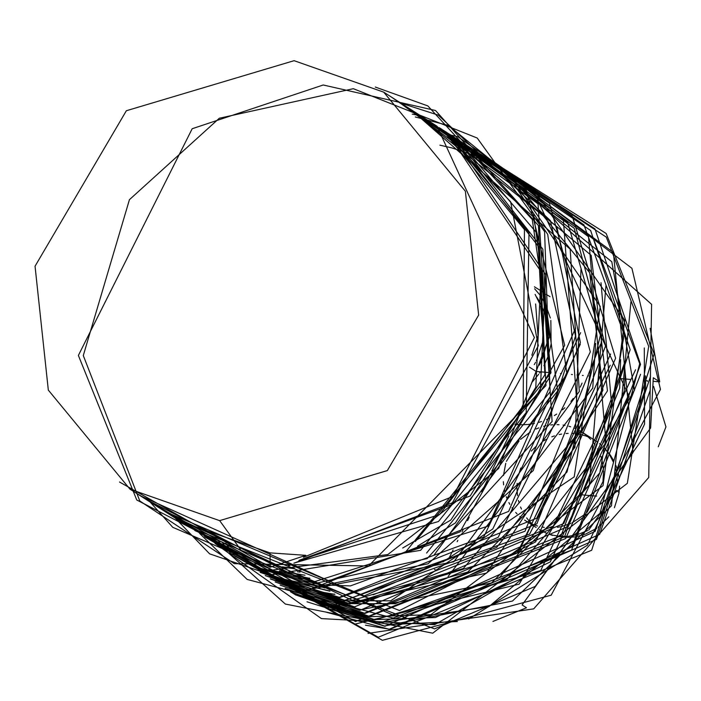 <?xml version="1.0" encoding="UTF-8"?>
<svg xmlns="http://www.w3.org/2000/svg" width="701" height="701" viewBox="0 0 701 701"><rect width="100%" height="100%" fill="white"/><g stroke="black" fill="none" stroke-linecap="round" stroke-linejoin="round"><path stroke-width="1.05" d="M534.407 286.788L538.938 289.592M550.04 296.689L549.479 296.33M548.997 296.041L546.167 294.411M514.963 424.359L520.729 424.762M521.369 424.771L527.397 424.526M528.063 424.455L534.355 423.483M539.034 422.309L541.549 421.52M546.561 419.592L548.944 418.497M554.36 415.562L556.682 414.098M562.412 409.84L564.822 407.745M570.947 401.393L573.269 398.492M580.262 387.127L582.067 383.105M534.618 288.777L539.411 294.402M539.928 295.112L544.843 303.069M545.387 304.129L550.329 318.026M550.837 320.427L551.126 344.086L548.55 354.715M547.621 357.387L543.932 365.685M540.348 371.819L539.542 373.028M538.683 374.255L531.945 382.378M536.686 297.119L539.963 302.271M540.48 303.209L545.299 315.003M545.807 316.852L546.929 343.087L542.399 358.737M541.496 360.761L539.253 365.168M535.1 294.367L540.068 304.418M540.594 305.829L543.564 339.249L536.423 360.752M535.617 362.268L534.258 364.625M535.625 303.954L538.017 335.7L531.857 355.241M658.248 446.791L665.95 426.865L653.604 386.382M647.522 381.265L646.813 380.783M650.142 328.287L659.711 381.852L653.455 381.335M647.514 380.836L645.665 380.687M630.173 379.399L625.546 379.013M625.038 378.969L620.385 378.575M604.402 377.243L603.868 377.199M599.11 376.796L598.54 376.752M593.791 376.349L593.248 376.306M588.481 375.902L587.885 375.859M583.206 375.464L582.417 375.394M577.852 375.009L576.932 374.93M572.402 374.553L571.455 374.474M566.916 374.089L566.014 374.01M561.457 373.624L560.502 373.545M556.024 373.16L554.894 373.063M550.513 372.695L545.466 372.257M544.905 372.213L539.823 371.775M539.271 371.723L536.186 371.46L528.834 390.291M524.278 401.743L517.303 418.164M526.451 607.732L522.096 604.945L650.616 427.978L653.288 377.751L659.711 381.852M310.999 597.813L314.109 599.854M492.952 621.437L526.469 607.776M644.289 347.959L644.561 424.105L587.473 545.185L468.706 618.957M457.376 621.524L392.034 624.46L385.787 623.671M381.581 623.031L353.812 616.538M351.7 615.872L336.515 610.317M335.262 609.8L325.264 605.287M324.51 604.919L317.106 601.099M316.51 600.775L310.613 597.418M310.035 597.077L305.11 594.045M529.395 367.122L533.934 370.023M534.39 370.312L536.186 371.46M434.559 569.37L436.302 570.483M448.605 558.995L452.294 551.538M452.715 550.688L453.083 549.952M457.157 541.707L457.849 540.313M462.038 531.822L463.195 529.492M467.576 520.615L469.232 517.242M474.007 507.542L476.224 503.038M481.736 491.804L490.726 473.403M491.865 471.072L508.812 436.004M587.105 512.308L602.939 481.666L603.587 470.932M603.517 469.679L601.931 459.926M601.686 459.032L600.836 456.316M598.654 451.05L597.532 448.877M594.93 444.662L593.598 442.83M590.689 439.378L586.527 435.426M586.054 435.041L581.76 431.939L586.159 434.751M581.129 431.536L579.648 430.668M576.003 428.81L574.408 428.118M570.667 426.778L568.87 426.252M565.006 425.384L563.052 425.078M559.03 424.692L557.015 424.631M552.703 424.771L550.653 424.972M546.044 425.752L543.722 426.304M538.815 427.873L536.002 429.03M530.455 431.886L520.554 439.396M519.099 440.841L506.402 461.346M505.754 463.291L503.449 475.523M503.362 481.692L503.607 484.855M504.378 489.833L504.965 492.321M506.315 496.694L507.086 498.691M508.891 502.582L509.864 504.361M512.01 507.761L513.202 509.408M515.682 512.413L517.058 513.886M519.879 516.532L521.369 517.759M524.585 520.098L526.144 521.08M526.609 521.351L531.516 523.866M532.085 524.103L537.553 526.022M541.873 527.021L544.3 527.397M549.128 527.765L551.818 527.765M557.383 527.292L560.371 526.775M561.212 526.591L570.702 523.489M571.858 522.964L585.055 514.245M490.639 160.547L651.588 304.33L648.732 477.495L533.724 608.854L368.016 633.38M270.218 567.223L270.043 552.879L305.794 555.323L270.218 567.223L119.512 482.008M375.28 87.047L427.838 105.912L532.252 219.483L549.505 336.725L498.604 468.557L387.837 554.544L272.268 570.097L136.756 499.988L78.381 355.433L192.188 128.73L323.231 84.987L435.523 110.504L538.438 225.529L545.939 385.594L368.586 565.961L234.353 563.665L139.806 500.978L83.288 355.547L129.431 199.68L219.317 118.25L353.33 88.694L477.206 138.018L544.589 231.593L550.101 391.859L420.591 550.338L271.112 574.802L135.258 492.54M390.886 96.738L526.355 189.962L564.673 345.321L460.066 531.866L328.883 580.84L140.2 495.695M395.89 99.936L538.053 203.886L552.099 421.441L427.181 558.557L311.209 584.345L145.16 498.867M400.919 103.152L438.318 115.139L550.443 220.675L575.503 335.972L533.259 470.564L427.987 563.823L313.233 587.429L172.788 527.336L150.198 502.082M405.958 106.377L556.822 226.616L580.393 342.552L508.646 511.406L308.361 589.909L155.228 505.298M410.917 109.549L570.167 249.135L579.315 391.465L453.827 561.773L299.441 591.32L160.231 508.497M415.859 112.703L549.453 203.15L590.321 351.911L498.183 537.308L364.24 595.911L165.173 511.651M412.258 114.132L417.437 115.148M420.854 115.893L563.42 220.517L578.991 432.429L463.317 568.537L352.305 600.328L170.133 514.823M415.307 116.988L448.325 125.418L567.652 222.427L600.407 335.244L567.013 471.975L467.725 572.069L354.32 603.622L209.608 553.834L175.162 518.039M430.922 122.324L574.215 228.263L605.576 345.987L536.905 523.805L332.204 605.76L180.192 521.255M435.891 125.505L591.197 255.357L607.46 390.869L486.625 573.067L327.341 607.723L185.09 524.304M440.692 128.633L572.279 216.057L615.618 358.22L535.634 541.891L399.517 610.527L189.962 527.38M445.459 131.77L588.516 236.693L605.997 442.778L499.349 577.826L393.445 615.171L194.992 530.639M194.887 530.499L194.352 529.79M449.534 134.776L457.937 136.783L583.898 224.811L624.197 334.631L599.811 472.86L506.981 579.333L395.443 618.685L247.146 579.42L199.951 533.759M199.619 533.321L198.383 531.682M453.205 137.694L455.151 138.115M455.554 138.211L590.645 230.524L630.164 349.729L564.594 536.729L355.512 621.542L205.156 537.203L204.412 536.23M204.07 535.774L203.316 534.767M203.194 534.6L202.563 533.741M456.815 140.594L459.243 141.103M459.532 141.173L460.688 141.427M460.723 141.436L611.789 261.745L634.51 390.159L519.126 584.161L355.083 624.065L209.695 539.788M209.354 539.332L208.434 538.105M208.232 537.842L206.62 535.634M460.207 143.433L462.415 143.88M463.151 144.038L464.342 144.292M464.448 144.318L465.07 144.459M465.666 144.59L594.965 228.876L640.556 364.406L572.358 545.667L434.681 624.696L321.435 618.606L215.005 543.433M214.033 542.145L213.297 541.154M213.174 540.988L212.543 540.129M212.456 540.015L210.537 537.352M463.475 146.281L466.629 146.912M466.77 146.938L467.365 147.061M467.602 147.114L469.162 147.447M469.442 147.508L470.047 147.639M470.424 147.727L613.375 252.456L633.056 452.539L535.231 586.422L434.532 628.876L219.956 546.596M219.851 546.456L219.045 545.387M218.984 545.308L218.326 544.423M218.265 544.344L216.548 541.996M216.232 541.566L214.383 538.955M466.621 149.147L469.241 149.637M469.591 149.707L470.082 149.804M470.24 149.839L473.026 150.408M473.131 150.435L474.183 150.662M474.498 150.733L475.418 150.934M475.681 150.995L606.295 237.14L648.688 346.382L627.342 483.331L432.736 633.187L285.351 604.052L225.091 549.943M224.583 549.277L223.347 547.639M223.111 547.315L222.497 546.482M222.419 546.377L221.551 545.185M221.463 545.071L220.517 543.748M220.412 543.599L219.404 542.162M219.29 542.004L218.765 541.251M470.038 152.073L471.458 152.327M471.65 152.362L473.359 152.687M473.534 152.713L475.112 153.02M475.243 153.046L476.662 153.335M476.785 153.361L477.451 153.501M478.17 153.65L480.115 154.071M480.711 154.202L606.146 233.468L654.173 353.847L591.679 550.259L378.251 637.253L230.007 553.01M229.981 552.984L229.648 552.546M229.034 551.731L227.518 549.698M227.431 549.575L226.563 548.375M226.335 548.068L225.529 546.938M225.442 546.815L224.425 545.369M224.32 545.22L223.864 544.554M223.575 544.142L223.26 543.678M223.137 543.503L222.033 541.864M472.5 154.833L451.9 147.92L439.904 145.168M475.033 155.263L476.461 155.517M476.645 155.552L478.354 155.867M478.503 155.902L479.353 156.06M480.211 156.235L481.64 156.525M481.789 156.551L483.042 156.814M483.164 156.84L484.207 157.068M484.303 157.085L485.101 157.261M485.162 157.278L485.662 157.383M485.697 157.392L631.925 268.308L660.465 389.397L551.179 595.202L382.404 640.32L234.966 556.147M234.625 555.691L234.116 555.017M234.055 554.938L233.398 554.062M233.205 553.799L232.548 552.905M232.46 552.782L231.584 551.591M231.391 551.31L230.541 550.127M230.454 549.996L229.437 548.559M229.341 548.427L228.929 547.823M228.596 547.35L228.281 546.885M228.167 546.719L227.063 545.08M226.94 544.896L225.801 543.179M475.243 157.646L477.267 157.962M477.477 157.997L479.265 158.295M479.852 158.4L481.429 158.68M481.587 158.706L483.296 159.022M483.445 159.057L484.207 159.197M485.18 159.39L486.608 159.679M486.748 159.714L487.388 159.846M488.115 159.994L489.158 160.222M489.245 160.24L490.043 160.415M365.458 625.178L389.432 629.183L599.635 534.328L650.151 390.413M295.235 594.772L384.481 626.019L512.466 601.055L611.491 505.78L630.944 301.745M290.433 591.705L294.49 594.22L379.469 622.812L489 606.567L599.995 513.316L639.706 363.731L594.588 241.766M285.132 588.323L374.439 619.596L435.452 617.537L550.276 561.904L635.194 380.958M280.163 585.142L369.409 616.389L565.672 538.561L629.077 396.302L531.297 186.484M275.221 581.988L364.45 613.217L568.353 526.39L624.232 391.123L625.187 374.264M270.271 578.816L359.517 610.063L491.462 582.978L589.304 484.908L605.953 285.719M265.223 575.591L354.504 606.864L553.317 526.083L611.605 404.363L601.002 282.713M260.167 572.366L349.475 603.649L395.224 603.71L517.356 552.633L610.212 365.239M344.445 600.433L529.579 534.136L602.921 390.238L589.725 272.768L506.315 170.518M315.511 593.256L339.477 597.261L536.703 518.232L597.296 390.948L600.222 358.08M334.097 594.054L334.543 594.106M373.098 594.79L496.667 547.446L574.951 447.273L580.963 269.692M276.685 578.088L329.54 590.908M284.036 579.219L324.51 587.692M442.822 561.957L492.794 528.957L580.314 344.244M309.115 578.097L309.57 578.141M434.147 554.92L566.907 374.159L547.726 234.388L513.561 183.767M426.585 553.054L557.681 391.018L533.619 214.383M466.577 145.116L464.22 143.626M463.966 143.477L461.67 142.066M461.451 141.944L459.129 140.568M458.927 140.454L456.588 139.113M456.351 138.982L451.348 136.257M282.31 566.837L294.508 568.52M417.559 546.149L455.37 522.955L549.453 377.646L542.846 249.17L456.351 138.588L454.213 137.238M454.011 137.116L451.716 135.705M451.479 135.565L449.157 134.198M448.912 134.049L446.563 132.708M288.698 565.243L289.531 565.339M415.29 541.549L540.331 390.194L545.693 274.731L451.47 135.459L449.28 134.084M449.052 133.935L446.747 132.533M446.493 132.384L444.18 131.017M294.289 563.008L438.449 521.535L526.206 412.556L529.001 232.513L446.467 132.27L444.285 130.894M444.04 130.736L441.735 129.334M299.336 560.222L451.295 504.773L538.315 345.768L510.626 201.774L441.542 129.115L439.255 127.67M270.043 552.879L180.735 521.597L129.983 489.167L48.316 390.089L35.05 266.205L126.355 110.74L294.096 60.68L383.71 92.155L465.376 191.233L478.652 315.117L387.346 470.581L219.597 520.641L129.983 489.167M383.71 92.155L436.995 126.206L534.399 337.61L453.161 496.299L303.472 557.277M439.492 127.836L441.928 129.37L524.453 229.613L523.148 406.028L439.702 514.481L298.915 560.485M441.954 129.483L444.259 130.885M444.513 131.034L446.931 132.559L541.154 271.83L535.792 387.294L470.24 495.949L293.868 563.21M444.364 131.148L446.695 132.515M446.94 132.664L449.245 134.066M449.472 134.215L451.812 135.679L538.307 246.27L544.914 374.746L450.831 520.054L402.672 548.024M289.969 565.619L288.172 565.418M446.774 132.857L449.113 134.198M449.367 134.347L451.689 135.714M451.926 135.854L454.23 137.256M454.423 137.378L456.903 138.929L536.887 233.144L550.968 372.871L405.441 552.213M295.007 568.835L281.609 566.951M300.037 572.051L297.426 571.753M305.031 575.241L279.392 570.859M309.965 578.395L268.465 569.606M575.609 328.042L488.255 526.057L314.933 581.576L261.438 568.511M580.621 332.677L483.716 537.045L350.412 585.913L319.971 584.792L256.811 567.661M325.001 588.008L253.85 567.065M330.005 591.206L276.133 577.992M595.64 343.437L592.757 388.047L448.079 576.511M334.938 594.36L309.456 590.005M600.582 344.077L525.04 531.235L339.897 597.532L262.008 573.032M506.788 170.816L600.266 306.425L574.207 476.882L390.685 600.81L344.936 600.748L266.967 576.204M610.597 354.014L518.582 552.309L349.965 603.964L271.997 579.42M354.978 607.162L277.035 582.636M620.613 359.666L619.693 388.214L563.814 523.489L359.911 610.317L270.682 579.087M625.555 360.165L561.133 535.66L364.87 613.489L301.684 596.349M531.735 186.755L624.749 320.217L603.035 485.635L430.913 614.637L369.9 616.696L298.749 595.754M635.562 369.769L540.751 570.509L374.93 619.912L296.961 595.377M240.417 549.365L219.693 520.659M640.583 374.273L571.525 550.127L379.942 623.119L290.687 591.872M645.577 375.841L645.586 388.345L595.096 531.428L384.884 626.282L307.012 601.8M650.528 376.288L596.472 539.367L389.835 629.445L326.64 612.297M617.248 482.069L617.082 477.591M616.004 470.494L615.171 467.252M613.209 461.81L609.966 455.536M609.59 454.923L605.857 449.832M605.436 449.341L604.139 447.904M600.959 444.828L599.53 443.628M596.192 441.174L586.649 435.058M588.192 436.889L586.264 436.145M585.729 435.952L580.665 434.506M580.104 434.375L578.378 434.042M574.285 433.507L572.393 433.384M568.178 433.367L566.014 433.507M561.606 434.077L559.17 434.559M554.43 435.873L551.792 436.828M546.368 439.308L543.336 441.034M536.449 446.055L531.27 451.093M520.782 467.996L518.53 475.024M517.136 483.339L516.944 486.897M516.926 487.8L517.487 495.616M518.425 500.426L519.099 502.854M520.545 506.989L521.456 509.11M523.314 512.764L524.374 514.543M526.644 517.873L527.783 519.345M528.125 519.748L531.735 523.629M539.481 529.614L541.26 530.648M544.87 532.453L546.789 533.251M550.863 534.635L552.879 535.17M553.457 535.31L559.757 536.3M560.493 536.361L567.635 536.361M568.467 536.291L576.757 534.828M577.633 534.591L587.762 530.534M588.779 529.991L616.556 490.367M617.274 490.858L618.746 492.365M618.965 493.153L619.614 486.117M596.665 496.071L590.654 495.668M590.005 495.616L584.056 495.046M583.442 494.985L582.724 494.906M542.469 291.853L539.428 289.907M525.18 520.475L536.16 527.494M619.149 477.845L618.545 474.314M616.924 468.277L615.907 465.49M613.673 460.618L610.203 454.888M609.809 454.327L604.209 447.729M596.595 441.437L595.386 440.64M544.826 532.497L547.157 533.522M550.688 534.828L552.642 535.424M557.058 536.484L566.662 537.448M567.442 537.448L575.048 536.843M575.836 536.721L584.695 534.407M585.545 534.101L596.814 528.239M598.172 527.266L608.818 516.83M614.409 507.734L618.948 493.311M446.563 132.323L447.019 132.62M441.534 129.107L442.024 129.422"/></g></svg>
